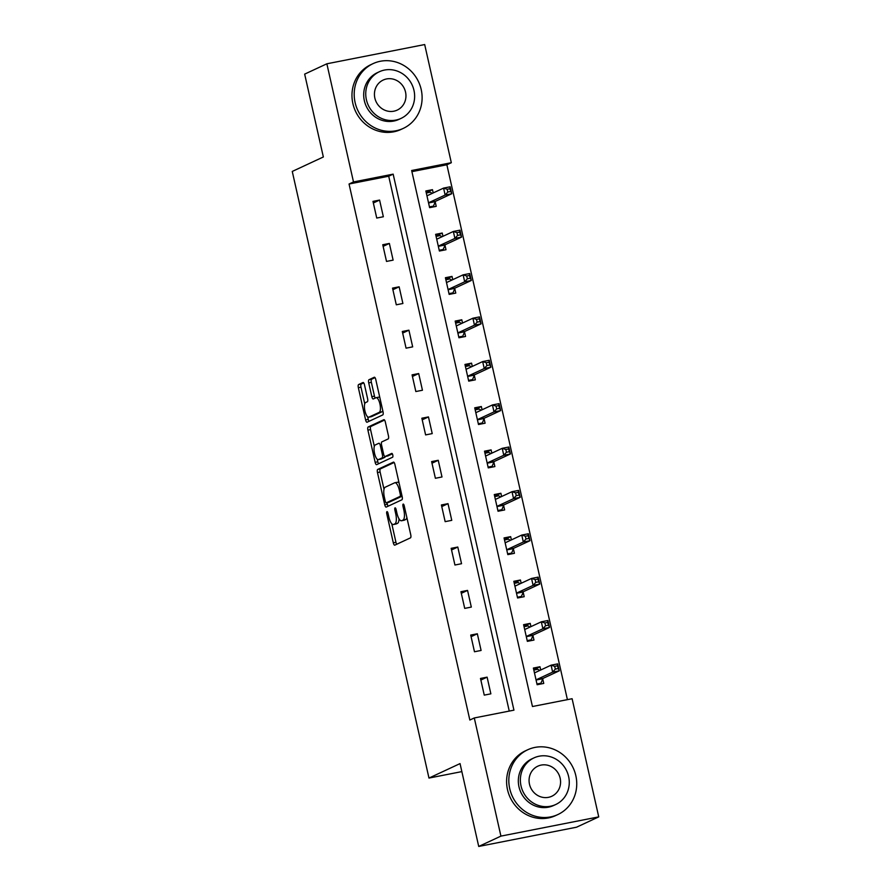 <?xml version="1.0" encoding="UTF-8"?>
<svg xmlns="http://www.w3.org/2000/svg" width="891" height="891" viewBox="0 0 891 891"><rect width="100%" height="100%" fill="white"/><g stroke="black" fill="none" stroke-linecap="round" stroke-linejoin="round"><path stroke-width="1.34" d="M386.95 511.646A1.96 0.657 -101.1 0 0 386.772 513.84L393.31 542.831A2.807 0.936 -101.1 0 0 394.724 545.181A2.807 0.936 -101.1 0 0 394.791 545.158L410.484 537.852A2.807 0.936 -101.1 0 0 410.74 534.711L404.202 505.72A1.96 0.657 -101.1 0 0 403.211 504.083A1.96 0.657 -101.1 0 0 403.166 504.094A1.96 0.657 -101.1 0 0 402.988 506.288L403.835 510.042A8.977 2.996 -101.1 0 1 403.01 520.077L401.707 520.678A8.977 2.996 -101.1 0 1 401.462 520.756A8.977 2.996 -101.1 0 1 396.94 513.249L396.094 509.496A1.96 0.657 -101.1 0 0 395.114 507.848A1.96 0.657 -101.1 0 0 395.058 507.87A1.96 0.657 -101.1 0 0 394.88 510.064L395.727 513.817A8.977 2.996 -101.1 0 1 394.902 523.841L393.599 524.454A8.977 2.996 -101.1 0 1 393.365 524.532A8.977 2.996 -101.1 0 1 388.844 517.025L387.997 513.272A1.96 0.657 -101.1 0 0 387.006 511.623A1.96 0.657 -101.1 0 0 386.95 511.646M364.486 384.834A2.807 0.936 -101.1 0 0 363.082 382.484A2.807 0.936 -101.1 0 0 363.005 382.506L358.605 384.556A2.807 0.936 -101.1 0 0 358.349 387.696L365.6 419.895A2.807 0.936 -101.1 0 0 367.014 422.245A2.807 0.936 -101.1 0 0 367.092 422.211L382.774 414.916A2.807 0.936 -101.1 0 0 383.03 411.776L375.779 379.577A2.807 0.936 -101.1 0 0 374.365 377.227A2.807 0.936 -101.1 0 0 374.287 377.249L368.974 379.733A2.807 0.936 -101.1 0 0 368.718 382.863L371.825 396.651A2.807 0.936 -101.1 0 0 373.24 398.99A2.807 0.936 -101.1 0 0 373.307 398.968L375.946 397.742A7.507 2.506 -101.1 0 1 376.147 397.676A7.507 2.506 -101.1 0 1 379.989 404.258A7.507 2.506 -101.1 0 1 379.232 412.344L368.907 417.144A7.507 2.506 -101.1 0 1 368.707 417.211A7.507 2.506 -101.1 0 1 364.865 410.628A7.507 2.506 -101.1 0 1 365.622 402.554L367.337 401.752A2.807 0.936 -101.1 0 0 367.593 398.611L364.486 384.834M598.741 816.88L576.544 827.204L478.723 846.45L460.046 763.598L428.972 778.066L292.259 171.44L323.344 156.972L304.666 74.12L326.863 63.796L424.684 44.55L451.314 162.708L411.653 170.504L532.45 706.518L572.111 698.722L598.741 816.88L500.92 836.114L474.29 717.957L513.94 710.16L393.154 174.146L353.493 181.942L326.863 63.796M478.723 846.45L500.92 836.114M509.251 711.085L388.71 176.218L349.049 184.014L469.847 720.028L474.29 717.957M349.049 184.014L353.493 181.942M377.728 469.423A2.807 0.936 -101.1 0 0 377.472 472.564L384.734 504.763A2.807 0.936 -101.1 0 0 386.137 507.113A2.807 0.936 -101.1 0 0 386.215 507.09L401.908 499.784A2.807 0.936 -101.1 0 0 402.164 496.643L394.902 464.445A2.807 0.936 -101.1 0 0 393.488 462.095A2.807 0.936 -101.1 0 0 393.421 462.128L377.728 469.423L380.368 468.911A2.807 0.936 -101.1 0 0 380.112 472.041L384.01 489.304M375.167 462.329L367.905 430.13A2.807 0.936 -101.1 0 1 368.161 426.989L383.854 419.694A2.807 0.936 -101.1 0 1 383.932 419.661A2.807 0.936 -101.1 0 1 385.335 422.011L388.443 435.788A2.807 0.936 -101.1 0 1 388.186 438.929L381.827 441.891A2.807 0.936 -101.1 0 0 381.571 445.021L383.631 454.165A2.807 0.936 -101.1 0 0 385.046 456.515A2.807 0.936 -101.1 0 0 385.112 456.493L391.739 453.408A1.96 0.657 -101.1 0 1 391.795 453.385A1.96 0.657 -101.1 0 1 392.797 455.112A1.96 0.657 -101.1 0 1 392.597 457.228L376.648 464.656A2.807 0.936 -101.1 0 1 376.581 464.679A2.807 0.936 -101.1 0 1 375.167 462.329L377.806 461.805L377.227 459.221M428.972 778.066L461.85 771.606M490.863 693.833L487.11 677.149L480.494 678.452L484.259 695.125L490.863 693.833M481.095 650.452L477.331 633.779L470.726 635.071L474.48 651.755L481.095 650.452M471.317 607.083L467.552 590.41L460.948 591.702L464.712 608.386L471.317 607.083M461.538 563.713L457.785 547.041L451.169 548.333L454.933 565.017L461.538 563.713M451.77 520.344L448.006 503.66L441.401 504.963L445.155 521.647L451.77 520.344M441.992 476.975L438.238 460.291L431.623 461.594L435.387 478.278L441.992 476.975M432.224 433.605L428.46 416.921L421.855 418.224L425.608 434.908L432.224 433.605M422.445 390.236L418.692 373.552L412.076 374.855L415.841 391.539L422.445 390.236M412.678 346.866L408.913 330.182L402.309 331.485L406.062 348.169L412.678 346.866M402.899 303.497L399.135 286.813L392.53 288.116L396.295 304.8L402.899 303.497M393.12 260.127L389.367 243.443L382.751 244.747L386.516 261.419L393.12 260.127M383.353 216.758L379.588 200.074L372.984 201.377L376.737 218.05L383.353 216.758M567.411 699.647L446.87 164.768L411.909 171.651M540.714 669.999L539.979 666.746L533.375 668.05L537.128 684.722L543.744 683.43L542.73 678.931M530.936 626.629L530.212 623.377L523.596 624.68L527.361 641.353L533.965 640.061L532.952 635.561M521.168 583.26L520.433 580.008L513.829 581.311L517.582 597.984L524.198 596.692L523.173 592.181M511.389 539.89L510.654 536.638L504.05 537.93L507.814 554.614L514.419 553.311L513.405 548.811M501.622 496.521L500.887 493.269L494.271 494.561L498.036 511.245L504.64 509.942L503.627 505.442M491.843 453.151L491.108 449.899L484.504 451.191L488.257 467.875L494.873 466.572L493.859 462.073M482.076 409.782L481.34 406.519L474.725 407.822L478.489 424.506L485.094 423.203L484.08 418.703M472.297 366.413L471.562 363.149L464.957 364.452L468.711 381.136L475.326 379.833L474.313 375.334M462.518 323.043L461.794 319.78L455.178 321.083L458.943 337.767L465.548 336.464L464.534 331.964M452.751 279.674L452.015 276.41L445.411 277.714L449.164 294.398L455.78 293.094L454.755 288.595M442.972 236.304L442.237 233.041L435.632 234.344L439.397 251.028L446.001 249.725L444.988 245.225M433.204 192.935L432.469 189.672L425.853 190.975L429.618 207.659L436.222 206.356L435.209 201.856M446.87 164.768L451.314 162.708M388.71 176.218L393.154 174.146M539.979 666.746L533.731 669.653M487.11 677.149L480.862 680.056M477.331 633.779L471.083 636.686M530.212 623.377L523.964 626.284M467.552 590.41L461.315 593.317M520.433 580.008L514.185 582.914M457.785 547.041L451.537 549.947M510.654 536.638L504.417 539.545M448.006 503.66L441.758 506.578M500.887 493.269L494.639 496.176M438.238 460.291L431.99 463.209M491.108 449.899L484.86 452.806M428.46 416.921L422.211 419.828M481.34 406.519L475.092 409.437M418.692 373.552L412.444 376.459M471.562 363.149L465.314 366.067M408.913 330.182L402.665 333.089M461.794 319.78L455.546 322.687M399.135 286.813L392.898 289.72M452.015 276.41L445.767 279.317M389.367 243.443L383.119 246.35M442.237 233.041L436 235.948M379.588 200.074L373.34 202.981M432.469 189.672L426.221 192.579M395.76 524.031A8.977 2.996 -101.1 0 0 396.005 524.008A8.977 2.996 -101.1 0 0 396.239 523.93L393.599 524.454M398.99 518.785A8.977 2.996 -101.1 0 1 397.553 523.329L396.239 523.93M403.868 520.255A8.977 2.996 -101.1 0 0 404.113 520.244A8.977 2.996 -101.1 0 0 404.347 520.166L401.707 520.678M406.853 517.459A8.977 2.996 -101.1 0 1 405.65 519.553L404.347 520.166M391.773 523.763L395.949 542.307A2.807 0.936 -101.1 0 0 396.729 544.256M394.123 462.507L380.368 468.911M387.028 502.691L387.373 504.239A2.807 0.936 -101.1 0 0 388.153 506.188M385.268 501.188A1.96 0.657 -101.1 0 0 386.26 502.836A1.96 0.657 -101.1 0 0 386.315 502.814L400.081 496.41A1.96 0.657 -101.1 0 0 400.259 494.215L399.368 490.262A8.977 2.996 -101.1 0 0 394.847 482.744A8.977 2.996 -101.1 0 0 394.613 482.822L385.202 487.21A8.977 2.996 -101.1 0 0 384.377 497.234L385.268 501.188M388.855 502.324A1.96 0.657 -101.1 0 0 388.91 502.312A1.96 0.657 -101.1 0 0 388.955 502.301L386.315 502.814M402.064 496.198L388.955 502.301M399.079 482.989A8.977 2.996 -101.1 0 0 397.497 482.231L394.847 482.744M374.32 446.335L370.556 429.607L367.905 430.13M384.556 420.073L370.812 426.477A2.807 0.936 -101.1 0 0 370.556 429.607M387.607 456.003A2.807 0.936 -101.1 0 0 387.685 455.992A2.807 0.936 -101.1 0 0 387.763 455.969L392.341 453.842M375.222 444.965A7.507 2.506 -101.1 0 0 374.476 453.051A7.507 2.506 -101.1 0 0 378.319 459.622A7.507 2.506 -101.1 0 0 378.519 459.567L382.15 457.874A2.807 0.936 -101.1 0 0 382.406 454.733L380.346 445.589A2.807 0.936 -101.1 0 0 378.942 443.25A2.807 0.936 -101.1 0 0 378.864 443.272L375.222 444.965M380.758 459.121A7.507 2.506 -101.1 0 0 380.958 459.11A7.507 2.506 -101.1 0 0 381.159 459.043L378.519 459.567M385.213 456.482A2.807 0.936 -101.1 0 1 384.801 457.35L381.159 459.043M377.806 461.805A2.807 0.936 -101.1 0 0 378.586 463.754M371.146 416.71A7.507 2.506 -101.1 0 0 371.358 416.698A7.507 2.506 -101.1 0 0 371.558 416.632L368.907 417.144M382.751 410.539A7.507 2.506 -101.1 0 1 381.883 411.82L371.558 416.632M379.822 397.52A7.507 2.506 -101.1 0 0 378.786 397.152A7.507 2.506 -101.1 0 0 378.586 397.219M375 377.639L371.614 379.21A2.807 0.936 -101.1 0 0 371.358 382.339L374.465 396.127A2.807 0.936 -101.1 0 0 375.245 398.065M367.682 416.854L368.25 419.371A2.807 0.936 -101.1 0 0 369.03 421.32M363.706 382.896L361.245 384.043A2.807 0.936 -101.1 0 0 360.989 387.173L364.742 403.823M538.03 684.555L540.96 683.185L542.819 678.697A2.862 0.958 78.9 0 1 543.109 678.352L559.27 670.823L552.654 672.126L551.084 665.176L534.934 672.694A2.862 0.958 78.9 0 1 534.856 672.716A2.862 0.958 78.9 0 1 534.555 672.649L534.388 672.549M536.961 683.976L540.96 683.185M533.832 670.077L537.83 669.286L539.723 670.466M554.692 666.334L551.084 665.176L557.699 663.873L559.27 670.823L557.343 665.811L554.692 666.334L555.327 669.108L557.966 668.595M536.115 680.223L536.215 680A2.862 0.958 78.9 0 1 536.493 679.644L552.654 672.126L555.327 669.108M557.699 663.873L557.343 665.811M509.73 788.669A35.729 33.568 65 0 0 557.855 814.552A35.729 33.568 65 0 0 575.831 775.66A35.729 33.568 65 0 0 527.695 749.777A35.729 33.568 65 0 0 509.73 788.669M527.695 749.777L525.478 750.801A35.729 33.568 65 0 0 507.514 789.693A35.729 33.568 65 0 0 555.639 815.588L557.855 814.552M555.683 804.54L553.634 805.486A25.728 24.168 -115 0 1 518.985 786.842A25.728 24.168 -115 0 1 531.916 758.842L533.965 757.896A25.728 24.168 65 0 0 521.023 785.895A25.728 24.168 65 0 0 555.683 804.54A25.728 24.168 65 0 0 568.614 776.529A25.728 24.168 65 0 0 533.965 757.896M560.149 778.199A16.584 15.57 65 0 0 537.819 766.182A16.584 15.57 65 0 0 529.488 784.225A16.584 15.57 65 0 0 551.819 796.242A16.584 15.57 65 0 0 560.149 778.199M355.108 102.521A35.729 33.568 65 0 0 403.233 128.415A35.729 33.568 65 0 0 421.198 89.523A35.729 33.568 65 0 0 373.073 63.629A35.729 33.568 65 0 0 355.108 102.521M373.073 63.629L370.845 64.664A35.729 33.568 65 0 0 352.881 103.556A35.729 33.568 65 0 0 401.006 129.451L403.233 128.415M401.05 118.392L399.012 119.349A25.728 24.168 -115 0 1 364.352 100.705A25.728 24.168 -115 0 1 377.294 72.706L379.332 71.748A25.728 24.168 65 0 0 366.401 99.747A25.728 24.168 65 0 0 401.05 118.392A25.728 24.168 65 0 0 413.981 90.392A25.728 24.168 65 0 0 379.332 71.748M405.528 92.051A16.584 15.57 65 0 0 383.197 80.045A16.584 15.57 65 0 0 374.855 98.088A16.584 15.57 65 0 0 397.186 110.105A16.584 15.57 65 0 0 405.528 92.051M528.252 641.175L531.181 639.816L533.041 635.328A2.862 0.958 78.9 0 1 533.33 634.971L549.491 627.453L542.886 628.756L541.316 621.807L525.155 629.324A2.862 0.958 78.9 0 1 525.077 629.347A2.862 0.958 78.9 0 1 524.777 629.28L524.61 629.18M527.182 640.607L531.181 639.816M524.053 626.696L528.051 625.916L529.956 627.097M544.924 622.965L541.316 621.807L547.92 620.504L549.491 627.453L547.564 622.441L544.924 622.965L545.548 625.738L548.188 625.226M526.347 636.853L526.436 636.631A2.862 0.958 78.9 0 1 526.726 636.274L542.886 628.756L545.548 625.738M547.92 620.504L547.564 622.441M518.484 597.805L521.413 596.447L523.273 591.958A2.862 0.958 78.9 0 1 523.563 591.602L539.712 584.084L533.108 585.387L531.537 578.437L515.377 585.955A2.862 0.958 78.9 0 1 515.31 585.977A2.862 0.958 78.9 0 1 515.009 585.91L514.842 585.81M517.415 597.226L521.413 596.447M514.285 583.327L518.284 582.547L520.177 583.716M535.146 579.596L531.537 578.437L538.153 577.134L539.712 584.084L537.796 579.072L535.146 579.596L535.769 582.369L538.42 581.845M516.568 593.484L516.657 593.261A2.862 0.958 78.9 0 1 516.947 592.905L533.108 585.387L535.769 582.369M538.153 577.134L537.796 579.072M508.705 554.436L511.634 553.077L513.494 548.589A2.862 0.958 78.9 0 1 513.784 548.232L529.945 540.714L523.329 542.018L521.77 535.068L505.609 542.586A2.862 0.958 78.9 0 1 505.531 542.608A2.862 0.958 78.9 0 1 505.23 542.541L505.063 542.43M507.636 553.857L511.634 553.077M504.506 539.957L508.505 539.178L510.409 540.347M525.378 536.215L521.77 535.068L528.374 533.765L529.945 540.714L528.018 535.703L525.378 536.215L526.002 538.999L528.641 538.476M506.79 550.115L506.89 549.892A2.862 0.958 78.9 0 1 507.179 549.535L523.329 542.018L526.002 538.999M528.374 533.765L528.018 535.703M498.927 511.066L501.867 509.708L503.727 505.219A2.862 0.958 78.9 0 1 504.005 504.863L520.166 497.345L513.561 498.637L511.991 491.687L495.83 499.216A2.862 0.958 78.9 0 1 495.764 499.238A2.862 0.958 78.9 0 1 495.452 499.172L495.285 499.06M497.869 510.487L501.867 509.708M494.728 496.588L498.726 495.808L500.631 496.978M515.599 492.846L511.991 491.687L518.607 490.395L520.166 497.345L518.239 492.333L515.599 492.846L516.223 495.63L518.874 495.106M497.022 506.745L497.111 506.522A2.862 0.958 78.9 0 1 497.401 506.166L513.561 498.637L516.223 495.63M518.607 490.395L518.239 492.333M489.159 467.697L492.088 466.338L493.948 461.85A2.862 0.958 78.9 0 1 494.238 461.493L510.398 453.976L503.783 455.268L502.223 448.318L486.063 455.847A2.862 0.958 78.9 0 1 485.985 455.869A2.862 0.958 78.9 0 1 485.684 455.802L485.517 455.691M488.09 467.118L492.088 466.338M484.96 453.218L488.959 452.439L490.863 453.608M505.821 449.476L502.223 448.318L508.828 447.026L510.398 453.976L508.471 448.964L505.821 449.476L506.456 452.26L509.095 451.737M487.243 463.376L487.344 463.153A2.862 0.958 78.9 0 1 487.622 462.797L503.783 455.268L506.456 452.26M508.828 447.026L508.471 448.964M479.38 424.328L482.321 422.969L484.181 418.48A2.862 0.958 78.9 0 1 484.459 418.124L500.619 410.606L494.015 411.898L492.445 404.948L476.284 412.477A2.862 0.958 78.9 0 1 476.206 412.5A2.862 0.958 78.9 0 1 475.905 412.433L475.738 412.321M478.322 423.748L482.321 422.969M475.181 409.849L479.18 409.058L481.084 410.239M496.053 406.107L492.445 404.948L499.06 403.656L500.619 410.606L498.693 405.594L496.053 406.107L496.677 408.891L499.328 408.368M477.476 420.006L477.565 419.784A2.862 0.958 78.9 0 1 477.854 419.427L494.015 411.898L496.677 408.891M499.06 403.656L498.693 405.594M469.613 380.958L472.542 379.588L474.402 375.111A2.862 0.958 78.9 0 1 474.691 374.755L490.852 367.237L484.236 368.529L482.666 361.579L466.516 369.108A2.862 0.958 78.9 0 1 466.439 369.13A2.862 0.958 78.9 0 1 466.138 369.052L465.971 368.952M468.543 380.379L472.542 379.588M465.414 366.479L469.412 365.689L471.306 366.869M486.274 362.737L482.666 361.579L489.282 360.276L490.852 367.237L488.925 362.214L486.274 362.737L486.909 365.522L489.549 364.998M467.697 376.637L467.797 376.414A2.862 0.958 78.9 0 1 468.076 376.058L484.236 368.529L486.909 365.522M489.282 360.276L488.925 362.214M459.834 337.589L462.763 336.219L464.623 331.742A2.862 0.958 78.9 0 1 464.913 331.385L481.073 323.856L474.469 325.159L472.898 318.21L456.738 325.738A2.862 0.958 78.9 0 1 456.66 325.761A2.862 0.958 78.9 0 1 456.359 325.683L456.192 325.583M458.765 337.01L462.763 336.219M455.635 323.11L459.633 322.319L461.538 323.5M476.507 319.368L472.898 318.21L479.503 316.906L481.073 323.856L479.146 318.844L476.507 319.368L477.13 322.152L479.77 321.629M457.929 333.267L458.019 333.045A2.862 0.958 78.9 0 1 458.308 332.688L474.469 325.159L477.13 322.152M479.503 316.906L479.146 318.844M450.066 294.219L452.996 292.849L454.856 288.372A2.862 0.958 78.9 0 1 455.145 288.016L471.294 280.487L464.69 281.79L463.12 274.84L446.959 282.358A2.862 0.958 78.9 0 1 446.892 282.391A2.862 0.958 78.9 0 1 446.591 282.313L446.424 282.213M448.997 293.64L452.996 292.849M445.868 279.741L449.866 278.95L451.759 280.13M466.728 275.998L463.12 274.84L469.735 273.537L471.294 280.487L469.379 275.475L466.728 275.998L467.352 278.783L470.002 278.259M448.151 289.898L448.24 289.664A2.862 0.958 78.9 0 1 448.529 289.319L464.69 281.79L467.352 278.783M469.735 273.537L469.379 275.475M440.288 250.85L443.217 249.48L445.077 245.003A2.862 0.958 78.9 0 1 445.366 244.646L461.527 237.117L454.911 238.42L453.352 231.471L437.191 238.988A2.862 0.958 78.9 0 1 437.113 239.022A2.862 0.958 78.9 0 1 436.813 238.944L436.646 238.844M439.218 250.271L443.217 249.48M436.089 236.371L440.087 235.58L441.992 236.761M456.96 232.629L453.352 231.471L459.956 230.168L461.527 237.117L459.6 232.106L456.96 232.629L457.584 235.413L460.224 234.89M438.372 246.529L438.472 246.295A2.862 0.958 78.9 0 1 438.762 245.938L454.911 238.42L457.584 235.413M459.956 230.168L459.6 232.106M430.509 207.48L433.449 206.111L435.309 201.633A2.862 0.958 78.9 0 1 435.588 201.277L451.748 193.748L445.144 195.051L443.573 188.101L427.413 195.619A2.862 0.958 78.9 0 1 427.346 195.652A2.862 0.958 78.9 0 1 427.045 195.575L426.867 195.474M429.451 206.901L433.449 206.111M426.31 193.002L430.308 192.211L432.213 193.392M447.182 189.26L443.573 188.101L450.189 186.798L451.748 193.748L449.821 188.736L447.182 189.26L447.805 192.033L450.456 191.52M428.604 203.148L428.694 202.925A2.862 0.958 78.9 0 1 428.983 202.569L445.144 195.051L447.805 192.033M450.189 186.798L449.821 188.736M388.064 513.584L386.772 513.84M404.28 506.032L402.988 506.288M396.172 509.808L394.88 510.064M397.553 523.329L394.902 523.841M397.018 513.561L395.727 513.817M405.65 519.553L403.01 520.077M405.115 509.786L403.835 510.042M395.949 542.307L393.31 542.831M387.373 504.239L384.734 504.763M380.112 472.041L377.472 472.564M402.019 496.031L400.081 496.41M401.551 493.959L400.259 494.215M400.66 490.005L399.368 490.262M370.812 426.477L368.161 426.989M387.763 455.969L385.112 456.493M384.801 457.35L382.15 457.874M383.709 454.477L382.406 454.733M381.638 445.344L380.346 445.589M381.883 411.82L379.232 412.344M374.465 396.127L371.825 396.651M371.358 382.339L368.718 382.863M371.614 379.21L368.974 379.733M368.25 419.371L365.6 419.895M360.989 387.173L358.349 387.696M361.245 384.043L358.605 384.556M542.819 678.697L536.215 680M543.109 678.352L536.493 679.644M535.38 672.482L534.555 672.649M533.041 635.328L526.436 636.631M533.33 634.971L526.726 636.274M525.601 629.113L524.777 629.28M523.273 591.958L516.657 593.261M523.563 591.602L516.947 592.905M515.833 585.743L515.009 585.91M513.494 548.589L506.89 549.892M513.784 548.232L507.179 549.535M506.055 542.374L505.23 542.541M503.727 505.219L497.111 506.522M504.005 504.863L497.401 506.166M496.287 499.005L495.452 499.172M493.948 461.85L487.344 463.153M494.238 461.493L487.622 462.797M486.508 455.635L485.684 455.802M484.181 418.48L477.565 419.784M484.459 418.124L477.854 419.427M476.741 412.266L475.905 412.433M474.402 375.111L467.797 376.414M474.691 374.755L468.076 376.058M466.962 368.896L466.138 369.052M464.623 331.742L458.019 333.045M464.913 331.385L458.308 332.688M457.183 325.527L456.359 325.683M454.856 288.372L448.24 289.664M455.145 288.016L448.529 289.319M447.416 282.157L446.591 282.313M445.077 245.003L438.472 246.295M445.366 244.646L438.762 245.938M437.637 238.788L436.813 238.944M435.309 201.633L428.694 202.925M435.588 201.277L428.983 202.569M427.869 195.419L427.045 195.575M396.005 524.008L393.365 524.532M404.113 520.244L401.462 520.756M388.91 502.312L386.26 502.836M387.685 455.992L385.046 456.515M380.958 459.11L378.319 459.622M371.358 416.698L368.707 417.211M378.786 397.152L376.147 397.676"/></g></svg>
